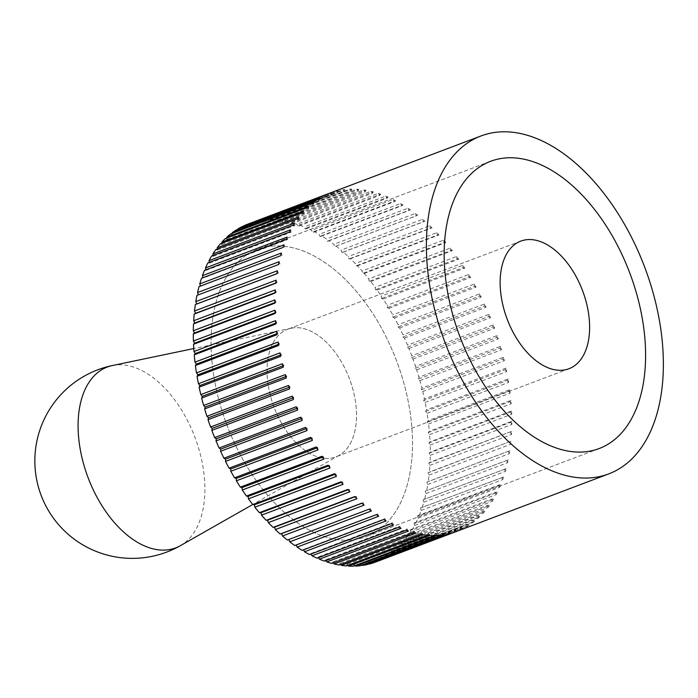 <?xml version="1.0" encoding="UTF-8"?>
<svg xmlns="http://www.w3.org/2000/svg" width="698" height="698" viewBox="0 0 698 698"><rect width="100%" height="100%" fill="white"/><g stroke="black" fill="none" stroke-linecap="round" stroke-linejoin="round"><path stroke-width="0.52" stroke-dasharray="3.49 2.62" d="M379.66 560.354L461.238 529.503A180.634 106.698 69.3 0 0 463.158 528.587L381.579 559.43L379.939 558.234L379.66 560.354A180.634 106.698 -110.7 0 1 375.908 561.925M385.628 557.222L467.206 526.379A180.634 106.698 69.3 0 0 469.039 525.254L387.451 556.097L385.793 555.032L385.628 557.222A180.634 106.698 -110.7 0 1 381.579 559.43M391.299 553.444L472.878 522.601A180.634 106.698 69.3 0 0 474.614 521.275L393.035 552.118L391.369 551.193L391.299 553.444A180.634 106.698 -110.7 0 1 387.451 556.097M396.656 549.038L478.243 518.195A180.634 106.698 69.3 0 0 479.866 516.668L398.288 547.511L396.621 546.735L396.656 549.038A180.634 106.698 -110.7 0 1 393.035 552.118M401.682 544.012L483.269 513.17A180.634 106.698 69.3 0 0 484.787 511.451L403.2 542.302L401.542 541.665L401.682 544.012A180.634 106.698 -110.7 0 1 398.288 547.511M406.358 538.394L487.937 507.551A180.634 106.698 69.3 0 0 489.342 505.649L407.754 536.492L406.105 536.012L406.358 538.394A180.634 106.698 -110.7 0 1 403.2 542.302M410.651 532.208L492.23 501.356A180.634 106.698 69.3 0 0 493.512 499.279L411.933 530.122L410.302 529.791L410.651 532.208A180.634 106.698 -110.7 0 1 407.754 536.492M414.56 525.463L496.138 494.612A180.634 106.698 69.3 0 0 497.29 492.369L415.711 523.212L414.106 523.029L414.56 525.463A180.634 106.698 -110.7 0 1 411.933 530.122M418.058 518.195L499.637 487.352A180.634 106.698 69.3 0 0 500.667 484.944L419.079 515.787L417.509 515.761L418.058 518.195A180.634 106.698 -110.7 0 1 415.711 523.212M421.138 510.439L502.726 479.587A180.634 106.698 69.3 0 0 503.607 477.031L420.493 508.004L421.138 510.439A180.634 106.698 -110.7 0 1 419.079 515.787M423.791 502.22L505.369 471.368A180.634 106.698 69.3 0 0 506.12 468.672L423.049 499.794L423.791 502.22A180.634 106.698 -110.7 0 1 422.028 507.882M425.998 493.565L507.577 462.713A180.634 106.698 69.3 0 0 508.188 459.895L425.161 491.165L425.998 493.565A180.634 106.698 -110.7 0 1 424.541 499.524M427.761 484.517L509.339 453.665A180.634 106.698 69.3 0 0 509.802 450.725L428.214 481.568L426.827 482.144L427.761 484.517A180.634 106.698 -110.7 0 1 426.609 490.738M429.052 475.102L510.639 444.26A180.634 106.698 69.3 0 0 510.953 441.206L429.375 472.057L428.049 472.773L429.052 475.102A180.634 106.698 -110.7 0 1 428.214 481.568M429.889 465.365L511.477 434.522A180.634 106.698 69.3 0 0 511.643 431.381L430.064 462.224L428.799 463.097L429.889 465.365A180.634 106.698 -110.7 0 1 429.375 472.057M430.265 455.349L511.843 424.506A180.634 106.698 69.3 0 0 511.87 421.278L430.282 452.121L429.096 453.133L430.265 455.349A180.634 106.698 -110.7 0 1 430.064 462.224M430.169 445.088L511.747 414.237A180.634 106.698 69.3 0 0 511.617 410.939L430.038 441.79L428.93 442.933L430.169 445.088A180.634 106.698 -110.7 0 1 430.282 452.121M429.602 434.61L511.189 403.767A180.634 106.698 69.3 0 0 510.91 400.416L429.331 431.259L428.293 432.542L429.602 434.61A180.634 106.698 -110.7 0 1 430.038 441.79M428.572 423.983L510.159 393.131A180.634 106.698 69.3 0 0 509.732 389.737L428.153 420.58L427.202 421.993L428.572 423.983A180.634 106.698 -110.7 0 1 429.331 431.259M425.143 402.388L506.722 371.537A180.634 106.698 69.3 0 0 506.015 368.099L505.239 369.739L423.66 400.591L425.143 402.388A180.634 106.698 -110.7 0 1 426.513 409.796L425.658 411.323L427.08 413.225A180.634 106.698 -110.7 0 1 428.153 420.58M427.08 413.225L508.668 382.373A180.634 106.698 69.3 0 0 508.388 380.663A180.634 106.698 69.3 0 0 508.1 378.953L426.513 409.796M214.016 377.374A153.543 90.696 69.3 0 0 366.084 536.675A153.543 90.696 69.3 0 0 409.552 408.74A153.543 90.696 69.3 0 0 257.483 249.439A153.543 90.696 69.3 0 0 214.016 377.374A153.543 90.696 -110.7 0 1 257.483 249.439A153.543 90.696 -110.7 0 1 409.552 408.74A153.543 90.696 -110.7 0 1 366.084 536.675A153.543 90.696 -110.7 0 1 214.016 377.374M506.015 368.099L424.428 398.942L423.66 400.591M506.722 371.537L505.239 369.739M375.393 562.073L373.805 560.773L373.43 562.815M368.806 563.914L367.427 562.658L366.947 564.612M362.018 565.066L360.831 563.879L360.255 565.738M355.055 565.537L354.043 564.42L353.371 566.174M347.944 565.319L347.089 564.281L346.321 565.93M340.703 564.412L339.996 563.469L339.132 565.005M333.365 562.824L332.789 561.986L331.847 563.399M325.957 560.555L325.504 559.84L324.474 561.122M318.506 557.623L318.157 557.03L317.049 558.182M311.038 554.046L310.793 553.575L309.607 554.587M303.586 549.815L302.164 550.356M296.179 544.972L294.774 545.504M288.85 539.519L287.445 540.051M196.967 295.376L198.372 294.844M199.035 286.599L200.448 286.058M201.539 278.232L202.97 277.691M204.488 270.327L206.067 270.353L205.936 269.777M207.856 262.902L209.461 263.085L209.33 262.343M211.642 255.992L213.265 256.323L213.134 255.424M215.813 249.622L217.462 250.102L217.348 249.038M220.367 243.811L222.025 244.448L221.955 243.218M225.28 238.603L226.946 239.379L226.929 237.983M230.541 233.996L232.207 234.921L232.251 233.35M236.116 230.017L237.774 231.082L237.913 229.337M241.988 226.684L243.637 227.888L243.881 225.969M250.146 223.299L331.725 192.447A180.634 106.698 69.3 0 0 329.726 193.163L248.139 224.006L249.762 225.341L250.146 223.299A180.634 106.698 -110.7 0 1 254.543 221.999L256.14 223.456L256.62 221.502A180.634 106.698 -110.7 0 1 261.174 220.664L262.736 222.234L263.312 220.376A180.634 106.698 -110.7 0 1 267.997 220.01L269.524 221.694L270.196 219.94A180.634 106.698 -110.7 0 1 275.003 220.036L276.478 221.833L277.246 220.184A180.634 106.698 -110.7 0 1 282.149 220.743L283.571 222.645L284.435 221.109A180.634 106.698 -110.7 0 1 289.408 222.139L290.778 224.128L291.729 222.714A180.634 106.698 -110.7 0 1 296.755 224.206L298.063 226.274L299.102 224.992A180.634 106.698 -110.7 0 1 304.171 226.937L305.41 229.084L306.527 227.941A180.634 106.698 -110.7 0 1 311.605 230.323L312.774 232.539L313.969 231.527A180.634 106.698 -110.7 0 1 319.047 234.354L320.138 236.631L321.403 235.758A180.634 106.698 -110.7 0 1 326.463 239.004L327.475 241.334L328.802 240.609A180.634 106.698 -110.7 0 1 333.819 244.274L334.743 246.638L336.131 246.062A180.634 106.698 -110.7 0 1 341.086 250.12L341.924 252.519L343.364 252.091A180.634 106.698 -110.7 0 1 348.232 256.541L348.983 258.958L350.475 258.688A180.634 106.698 -110.7 0 1 355.247 263.495L355.893 265.929L357.428 265.807A180.634 106.698 -110.7 0 1 362.079 270.955L362.628 273.398L364.208 273.424A180.634 106.698 -110.7 0 1 368.719 278.903L369.172 281.338L370.778 281.521A180.634 106.698 -110.7 0 1 375.131 287.306L375.48 289.714L377.112 290.054A180.634 106.698 -110.7 0 1 381.291 296.118L381.544 298.508L383.193 298.997A180.634 106.698 -110.7 0 1 387.181 305.314L387.329 307.67L388.987 308.307A180.634 106.698 -110.7 0 1 392.773 314.859L392.817 317.171L394.483 317.948A180.634 106.698 -110.7 0 1 398.043 324.718L397.982 326.969L399.649 327.894A180.634 106.698 -110.7 0 1 402.982 334.839L402.807 337.029L404.465 338.094A180.634 106.698 -110.7 0 1 407.545 345.187L407.274 347.307L408.915 348.511A180.634 106.698 -110.7 0 1 411.741 355.727L411.366 357.769L412.989 359.104A180.634 106.698 -110.7 0 1 415.546 366.415L415.066 368.37L416.662 369.827A180.634 106.698 -110.7 0 1 418.931 377.208L418.355 379.066L419.917 380.646A180.634 106.698 -110.7 0 1 421.897 388.071L421.226 389.824L422.744 391.517A180.634 106.698 -110.7 0 1 424.428 398.942M422.744 391.517L504.331 360.665A180.634 106.698 69.3 0 0 503.476 357.219L421.897 388.071M503.476 357.219L502.804 358.973L421.226 389.824M504.331 360.665L502.804 358.973M419.917 380.646L501.496 349.803A180.634 106.698 69.3 0 0 500.51 346.365L418.931 377.208M500.51 346.365L499.934 348.223L418.355 379.066M501.496 349.803L499.934 348.223M416.662 369.827L498.241 338.984A180.634 106.698 69.3 0 0 497.124 335.572L415.546 366.415M497.124 335.572L496.644 337.527L415.066 368.37M498.241 338.984L496.644 337.527M412.989 359.104L494.568 328.252A180.634 106.698 69.3 0 0 493.32 324.884L411.741 355.727M493.32 324.884L492.945 326.926L411.366 357.769M494.568 328.252L492.945 326.926M408.915 348.511L490.502 317.66A180.634 106.698 69.3 0 0 489.132 314.344L407.545 345.187M489.132 314.344L488.853 316.464L407.274 347.307M490.502 317.66L488.853 316.464M404.465 338.094L486.044 307.242A180.634 106.698 69.3 0 0 484.56 303.988L402.982 334.839M484.56 303.988L484.386 306.178L402.807 337.029M486.044 307.242L484.386 306.178M399.649 327.894L481.227 297.043A180.634 106.698 69.3 0 0 479.631 293.867L398.043 324.718M479.631 293.867L479.561 296.118L397.982 326.969M481.227 297.043L479.561 296.118M394.483 317.948L476.062 287.105A180.634 106.698 69.3 0 0 474.361 284.016L392.773 314.859M474.361 284.016L474.396 286.32L392.817 317.171M476.062 287.105L474.396 286.32M388.987 308.307L470.565 277.455A180.634 106.698 69.3 0 0 468.768 274.471L387.181 305.314M468.768 274.471L468.908 276.818L387.329 307.67M470.565 277.455L468.908 276.818M383.193 298.997L464.772 268.145A180.634 106.698 69.3 0 0 462.879 265.275L381.291 296.118M462.879 265.275L463.123 267.657L381.544 298.508M464.772 268.145L463.123 267.657M377.112 290.054L458.691 259.202A180.634 106.698 69.3 0 0 456.71 256.454L375.131 287.306M456.71 256.454L457.059 258.871L375.48 289.714M458.691 259.202L457.059 258.871M370.778 281.521L452.356 250.669A180.634 106.698 69.3 0 0 450.297 248.06L368.719 278.903M450.297 248.06L450.751 250.486L369.172 281.338M452.356 250.669L450.751 250.486M364.208 273.424L445.786 242.581A180.634 106.698 69.3 0 0 443.666 240.112L362.079 270.955M443.666 240.112L444.216 242.546L362.628 273.398M445.786 242.581L444.216 242.546M357.428 265.807L439.007 234.956A180.634 106.698 69.3 0 0 436.826 232.643L355.247 263.495M436.826 232.643L437.471 235.078L355.893 265.929M439.007 234.956L437.471 235.078M350.475 258.688L432.053 227.836A180.634 106.698 69.3 0 0 429.82 225.69L348.232 256.541M429.82 225.69L430.561 228.115L348.983 258.958M432.053 227.836L430.561 228.115M343.364 252.091L424.942 221.249A180.634 106.698 69.3 0 0 422.665 219.277L341.086 250.12M422.665 219.277L423.503 221.676L341.924 252.519M424.942 221.249L423.503 221.676M336.131 246.062L417.709 215.22A180.634 106.698 69.3 0 0 415.397 213.422L333.819 244.274M415.397 213.422L416.322 215.795L334.743 246.638M417.709 215.22L416.322 215.795M328.802 240.609L410.38 209.766A180.634 106.698 69.3 0 0 408.042 208.161L326.463 239.004M408.042 208.161L409.054 210.491L327.475 241.334M410.38 209.766L409.054 210.491M321.403 235.758L402.982 204.915A180.634 106.698 69.3 0 0 400.635 203.502L319.047 234.354M400.635 203.502L401.725 205.779L320.138 236.631M402.982 204.915L401.725 205.779M313.969 231.527L395.548 200.684A180.634 106.698 69.3 0 0 393.192 199.471L311.605 230.323M393.192 199.471L394.361 201.696L312.774 232.539M395.548 200.684L394.361 201.696M306.527 227.941L388.105 197.089A180.634 106.698 69.3 0 0 385.75 196.086L304.171 226.937M385.75 196.086L386.989 198.241L305.41 229.084M388.105 197.089L386.989 198.241M299.102 224.992L380.68 194.149A180.634 106.698 69.3 0 0 378.342 193.355L296.755 224.206M378.342 193.355L379.651 195.431L298.063 226.274M380.68 194.149L379.651 195.431M291.729 222.714L373.308 191.871A180.634 106.698 69.3 0 0 370.987 191.287L289.408 222.139M370.987 191.287L372.357 193.276L290.778 224.128M373.308 191.871L372.357 193.276M284.435 221.109L366.014 190.266A180.634 106.698 69.3 0 0 363.728 189.9L282.149 220.743M363.728 189.9L365.159 191.793L283.571 222.645M366.014 190.266L365.159 191.793M277.246 220.184L358.833 189.341A180.634 106.698 69.3 0 0 356.582 189.184L275.003 220.036M356.582 189.184L358.057 190.982L276.478 221.833M358.833 189.341L358.057 190.982M270.196 219.94L351.783 189.097A180.634 106.698 69.3 0 0 349.585 189.158L267.997 220.01M349.585 189.158L351.103 190.851L269.524 221.694M351.783 189.097L351.103 190.851M263.312 220.376L344.899 189.533A180.634 106.698 69.3 0 0 342.753 189.812L261.174 220.664M342.753 189.812L344.315 191.392L262.736 222.234M344.899 189.533L344.315 191.392M256.62 221.502L338.198 190.65A180.634 106.698 69.3 0 0 336.122 191.147L254.543 221.999M336.122 191.147L337.719 192.604L256.14 223.456M338.198 190.65L337.719 192.604M329.726 193.163L331.349 194.489L249.762 225.341M331.725 192.447L331.349 194.489M323.575 195.833L325.216 197.037L243.637 227.888M325.495 194.917L325.216 197.037M317.695 199.174L319.352 200.239L237.774 231.082M319.527 198.049L319.352 200.239M312.119 203.144L313.786 204.078L232.207 234.921M313.856 201.818L313.786 204.078M306.867 207.751L308.533 208.536L226.946 239.379M308.49 206.224L308.533 208.536M301.946 212.969L303.613 213.605L222.025 244.448M303.464 211.25L303.613 213.605M297.4 218.771L299.049 219.259L217.462 250.102M298.796 216.869L299.049 219.259M293.221 225.14L294.853 225.48L213.265 256.323M294.504 223.063L294.853 225.48M289.443 232.05L291.049 232.233L209.461 263.085M290.595 229.808L291.049 232.233M286.075 239.475L287.646 239.51L206.067 270.353M287.096 237.076L287.646 239.51M283.126 247.389L203.083 278.109M284.007 244.832L284.662 247.267M280.613 255.747L200.527 286.32M281.364 253.051L282.105 255.477M278.546 264.533L198.407 294.949M279.156 261.706L279.994 264.106M276.931 273.695L278.319 273.119L276.94 273.642M277.394 270.754L278.319 273.119M275.78 283.214L277.106 282.489L275.806 282.987M276.094 280.168L277.106 282.489M275.091 293.047L276.356 292.174L275.108 292.645M275.256 289.897L276.356 292.174M274.872 303.141L276.059 302.138L274.872 302.583M274.89 299.922L276.059 302.138M275.117 313.481L276.225 312.329L275.082 312.765M274.986 310.182L276.225 312.329M275.823 324.003L276.862 322.729L275.754 323.148M275.553 320.652L276.862 322.729M277.001 334.682L277.952 333.278L276.87 333.688M276.583 331.288L277.952 333.278M278.633 345.475L279.497 343.94L278.441 344.341M278.066 342.046L279.497 343.94M280.727 356.32L281.495 354.68L280.456 355.073M280.011 352.883L281.495 354.68M283.257 367.2L283.929 365.447L282.908 365.831M282.402 363.754L283.929 365.447M286.224 378.054L286.799 376.196L285.796 376.58M285.238 374.625L286.799 376.196M289.609 388.847L290.089 386.893L289.085 387.277M288.492 385.444L290.089 386.893M293.413 399.535L293.788 397.494L292.794 397.877M292.165 396.167L293.788 397.494M297.601 410.075L297.88 407.955L296.877 408.339M296.231 406.76L297.88 407.955M302.173 420.432L302.347 418.242L301.344 418.617M300.69 417.177L302.347 418.242M307.103 430.553L307.172 428.302L306.16 428.685M305.506 427.377L307.172 428.302M312.381 440.403L312.338 438.1L311.317 438.484M310.671 437.314L312.338 438.1M317.965 449.948L317.826 447.601L316.779 447.994M316.168 446.964L317.826 447.601M323.855 459.144L323.61 456.762L322.546 457.164M321.961 456.274L323.61 456.762M330.023 467.965L329.674 465.549L328.575 465.967M328.043 465.217L329.674 465.549M336.436 476.359L335.982 473.933L334.857 474.361M334.377 473.75L335.982 473.933M343.076 484.307L342.517 481.873L341.348 482.318M340.947 481.838L342.517 481.873M349.907 491.776L349.262 489.342L348.04 489.804M347.726 489.464L349.262 489.342M356.914 498.73L356.172 496.304L354.898 496.793M354.68 496.583L356.172 496.304M364.068 505.143L363.23 502.743L361.887 503.258M361.791 503.171L363.23 502.743M371.336 510.997L370.411 508.633L288.832 539.475M369.024 509.208L370.411 508.633M378.691 516.258L377.679 513.937L296.1 544.78M376.353 514.662L377.679 513.937M386.099 520.917L385.008 518.64L303.429 549.483M383.752 519.504L385.008 518.64M393.541 524.948L392.372 522.732L310.793 553.575M391.185 523.736L392.372 522.732M400.984 528.334L399.745 526.187L318.157 557.03M398.628 527.33L399.745 526.187M408.391 531.065L407.082 528.988L325.504 559.84M406.053 530.271L407.082 528.988M415.746 533.132L414.376 531.143L332.789 561.986M413.425 532.548L414.376 531.143M423.005 534.52L421.583 532.626L339.996 563.469M420.72 534.153L421.583 532.626M430.151 535.235L428.677 533.438L347.089 564.281M427.9 535.078L428.677 533.438M437.157 535.261L435.631 533.569L354.043 564.42M434.95 535.322L435.631 533.569M443.98 534.607L442.419 533.028L360.831 563.879M441.843 534.886L442.419 533.028M450.611 533.272L449.015 531.815L367.427 562.658M448.535 533.769L449.015 531.815M457.007 531.265L455.384 529.93L373.805 560.773M455.009 531.972L455.384 529.93M463.158 528.587L461.518 527.383L379.939 558.234M461.238 529.503L461.518 527.383M469.039 525.254L467.381 524.189L385.793 555.032M467.206 526.379L467.381 524.189M474.614 521.275L472.947 520.35L391.369 551.193M472.878 522.601L472.947 520.35M479.866 516.668L478.2 515.883L396.621 546.735M478.243 518.195L478.2 515.883M484.787 511.451L483.121 510.814L401.542 541.665M483.269 513.17L483.121 510.814M489.342 505.649L487.693 505.16L406.105 536.012M487.937 507.551L487.693 505.16M493.512 499.279L491.881 498.939L410.302 529.791M492.23 501.356L491.881 498.939M497.29 492.369L495.685 492.186L414.106 523.029M496.138 494.612L495.685 492.186M500.667 484.944L499.087 484.909L417.509 515.761M499.637 487.352L499.087 484.909M503.607 477.031L420.493 508.004M502.726 479.587L502.071 477.162M506.12 468.672L423.049 499.794M505.369 471.368L504.628 468.951M508.188 459.895L425.161 491.165M507.577 462.713L506.748 460.314M509.802 450.725L426.827 482.144M509.339 453.665L508.414 451.301M510.953 441.206L428.049 472.773M510.639 444.26L509.627 441.93M511.643 431.381L428.799 463.097M511.477 434.522L510.386 432.245M511.87 421.278L510.674 422.281L429.096 453.133M511.843 424.506L510.674 422.281M511.617 410.939L510.508 412.09L428.93 442.933M511.747 414.237L510.508 412.09M510.91 400.416L509.88 401.69L428.293 432.542M511.189 403.767L509.88 401.69M509.732 389.737L508.781 391.142L427.202 421.993M510.159 393.131L508.781 391.142M508.1 378.953L507.237 380.48L425.658 411.323M508.668 382.373L507.237 380.48M268.355 386.09A68.203 40.292 69.3 0 0 335.904 456.858A68.203 40.292 69.3 0 0 355.221 400.024A68.203 40.292 69.3 0 0 287.663 329.255A68.203 40.292 69.3 0 0 268.355 386.09A68.203 40.292 -110.7 0 1 287.663 329.255A68.203 40.292 -110.7 0 1 291.249 328.217A68.203 40.292 -110.7 0 1 355.221 400.024A68.203 40.292 -110.7 0 1 339.289 455.27A68.203 40.292 -110.7 0 1 335.904 456.858A68.203 40.292 -110.7 0 1 268.355 386.09M112.387 365.543A96.673 57.105 -110.7 0 1 203.057 467.32A96.673 57.105 -110.7 0 1 180.485 545.609M599.181 448.544L366.084 536.675L599.181 448.544M490.572 161.308L257.483 249.439L490.572 161.308M569.001 368.719L335.904 456.858L569.001 368.719M520.752 241.124L287.663 329.255L520.752 241.124M339.289 455.27L252.728 504.514M291.249 328.217L193.765 348.555"/><path stroke-width="1.05" d="M429.855 286.468A180.634 106.698 69.3 0 0 608.761 473.881A180.634 106.698 69.3 0 0 659.898 323.375A180.634 106.698 69.3 0 0 480.992 135.962A180.634 106.698 69.3 0 0 429.855 286.468M196.487 372.889L278.066 342.046A180.634 106.698 69.3 0 0 278.345 343.756A180.634 106.698 69.3 0 0 278.633 345.475L197.054 376.318L197.918 374.791L196.487 372.889A180.634 106.698 -110.7 0 1 195.423 365.534L196.365 364.12L194.995 362.14A180.634 106.698 -110.7 0 1 194.245 354.854L195.274 353.572L193.965 351.504A180.634 106.698 -110.7 0 1 193.529 344.323L194.646 343.18L193.407 341.034A180.634 106.698 -110.7 0 1 193.285 333.993L194.472 332.981L193.302 330.765A180.634 106.698 -110.7 0 1 193.512 323.889L194.768 323.026L193.678 320.748A180.634 106.698 -110.7 0 1 194.201 314.065L195.527 313.341L194.515 311.011A180.634 106.698 -110.7 0 1 195.353 304.546L196.74 303.97L195.815 301.597A180.634 106.698 -110.7 0 1 196.967 295.376L278.546 264.533A180.634 106.698 69.3 0 1 279.156 261.706L197.569 292.549A180.634 106.698 -110.7 0 1 199.035 286.599L280.613 255.747A180.634 106.698 69.3 0 1 281.364 253.051L199.776 283.903A180.634 106.698 -110.7 0 1 201.539 278.232L283.126 247.389A180.634 106.698 69.3 0 1 284.007 244.832L202.429 275.675A180.634 106.698 -110.7 0 1 204.488 270.327L286.075 239.475A180.634 106.698 69.3 0 1 287.096 237.076L205.509 267.919A180.634 106.698 -110.7 0 1 207.856 262.902L289.443 232.05A180.634 106.698 69.3 0 1 290.595 229.808L209.016 260.651A180.634 106.698 -110.7 0 1 211.642 255.992L293.221 225.14A180.634 106.698 69.3 0 1 294.504 223.063L212.916 253.915A180.634 106.698 -110.7 0 1 215.813 249.622L297.4 218.771A180.634 106.698 69.3 0 1 298.796 216.869L217.218 247.72A180.634 106.698 -110.7 0 1 220.367 243.811L301.946 212.969A180.634 106.698 69.3 0 1 303.464 211.25L221.885 242.101A180.634 106.698 -110.7 0 1 225.28 238.603L306.867 207.751A180.634 106.698 69.3 0 1 308.49 206.224L226.911 237.076A180.634 106.698 -110.7 0 1 230.541 233.996L312.119 203.144A180.634 106.698 69.3 0 1 313.856 201.818L232.268 232.67A180.634 106.698 -110.7 0 1 236.116 230.017L317.695 199.174A180.634 106.698 69.3 0 1 319.527 198.049L237.948 228.892A180.634 106.698 -110.7 0 1 241.988 226.684L323.575 195.833A180.634 106.698 69.3 0 1 325.495 194.917L243.907 225.768A180.634 106.698 -110.7 0 1 247.903 224.093A180.634 106.698 -110.7 0 1 248.139 224.006M198.433 383.726L280.011 352.883A180.634 106.698 69.3 0 0 280.727 356.32L199.139 387.172L199.907 385.523L198.433 383.726A180.634 106.698 -110.7 0 1 197.054 376.318M200.823 394.606L282.402 363.754A180.634 106.698 69.3 0 0 283.257 367.2L201.67 398.043L202.35 396.29L200.823 394.606A180.634 106.698 -110.7 0 1 199.139 387.172M203.65 405.468L285.238 374.625A180.634 106.698 69.3 0 0 286.224 378.054L204.636 408.906L205.221 407.047L203.65 405.468A180.634 106.698 -110.7 0 1 201.67 398.043M206.913 416.287L288.492 385.444A180.634 106.698 69.3 0 0 289.609 388.847L208.03 419.699L208.51 417.744L206.913 416.287A180.634 106.698 -110.7 0 1 204.636 408.906M210.578 427.01L292.165 396.167A180.634 106.698 69.3 0 0 293.413 399.535L211.826 430.387L212.209 428.345L210.578 427.01A180.634 106.698 -110.7 0 1 208.03 419.699M214.652 437.602L296.231 406.76A180.634 106.698 69.3 0 0 297.601 410.075L216.022 440.927L216.293 438.806L214.652 437.602A180.634 106.698 -110.7 0 1 211.826 430.387M219.102 448.02L300.69 417.177A180.634 106.698 69.3 0 0 302.173 420.432L220.594 451.274L220.76 449.084L219.102 448.02A180.634 106.698 -110.7 0 1 216.022 440.927M223.927 458.22L305.506 427.377A180.634 106.698 69.3 0 0 307.103 430.553L225.524 461.404L225.594 459.144L223.927 458.22A180.634 106.698 -110.7 0 1 220.594 451.274M229.092 468.166L310.671 437.314A180.634 106.698 69.3 0 0 312.381 440.403L230.794 471.255L230.759 468.943L229.092 468.166A180.634 106.698 -110.7 0 1 225.524 461.404M234.58 477.807L316.168 446.964A180.634 106.698 69.3 0 0 317.965 449.948L236.386 480.8L236.247 478.444L234.58 477.807A180.634 106.698 -110.7 0 1 230.794 471.255M240.382 487.125L321.961 456.274A180.634 106.698 69.3 0 0 323.855 459.144L242.276 489.996L242.031 487.605L240.382 487.125A180.634 106.698 -110.7 0 1 236.386 480.8M246.455 496.06L328.043 465.217A180.634 106.698 69.3 0 0 330.023 467.965L248.436 498.808L248.087 496.4L246.455 496.06A180.634 106.698 -110.7 0 1 242.276 489.996M252.798 504.593L334.377 473.75A180.634 106.698 69.3 0 0 336.436 476.359L254.849 507.21L254.404 504.776L252.798 504.593A180.634 106.698 -110.7 0 1 248.436 498.808M259.368 512.69L340.947 481.838A180.634 106.698 69.3 0 0 343.076 484.307L261.488 515.159L260.939 512.716L259.368 512.69A180.634 106.698 -110.7 0 1 254.849 507.21M266.139 520.307L347.726 489.464A180.634 106.698 69.3 0 0 349.907 491.776L268.329 522.619L267.674 520.185L266.139 520.307A180.634 106.698 -110.7 0 1 261.488 515.159M273.101 527.426L354.68 496.583A180.634 106.698 69.3 0 0 356.914 498.73L275.335 529.573L274.593 527.156L273.101 527.426A180.634 106.698 -110.7 0 1 268.329 522.619M280.203 534.022L361.791 503.171A180.634 106.698 69.3 0 0 364.068 505.143L282.489 535.994L281.652 533.595L280.203 534.022A180.634 106.698 -110.7 0 1 275.335 529.573M375.908 561.925A180.634 106.698 -110.7 0 1 375.672 562.021A180.634 106.698 -110.7 0 1 375.428 562.108L457.007 531.265A180.634 106.698 69.3 0 1 455.009 531.972L373.43 562.815A180.634 106.698 -110.7 0 1 369.024 564.115L450.611 533.272A180.634 106.698 69.3 0 1 448.535 533.769L366.947 564.612A180.634 106.698 -110.7 0 1 362.402 565.45L443.98 534.607A180.634 106.698 69.3 0 1 441.843 534.886L360.255 565.738A180.634 106.698 -110.7 0 1 355.57 566.104L437.157 535.261A180.634 106.698 69.3 0 1 434.95 535.322L353.371 566.174A180.634 106.698 -110.7 0 1 348.572 566.078L430.151 535.235A180.634 106.698 69.3 0 1 427.9 535.078L346.321 565.93A180.634 106.698 -110.7 0 1 341.427 565.371L423.005 534.52A180.634 106.698 69.3 0 1 420.72 534.153L339.132 565.005A180.634 106.698 -110.7 0 1 334.159 563.975L415.746 533.132A180.634 106.698 69.3 0 1 413.425 532.548L331.847 563.399A180.634 106.698 -110.7 0 1 326.812 561.916L408.391 531.065A180.634 106.698 69.3 0 1 406.053 530.271L324.474 561.122A180.634 106.698 -110.7 0 1 319.405 559.177L400.984 528.334A180.634 106.698 69.3 0 1 398.628 527.33L317.049 558.182A180.634 106.698 -110.7 0 1 311.962 555.791L393.541 524.948A180.634 106.698 69.3 0 1 391.185 523.736L309.607 554.587A180.634 106.698 -110.7 0 1 304.52 551.76L386.099 520.917A180.634 106.698 69.3 0 1 383.752 519.504L302.164 550.356A180.634 106.698 -110.7 0 1 297.112 547.11L378.691 516.258A180.634 106.698 69.3 0 1 376.353 514.662L294.774 545.504A180.634 106.698 -110.7 0 1 289.757 541.84L371.336 510.997A180.634 106.698 69.3 0 1 369.024 509.208L287.445 540.051A180.634 106.698 -110.7 0 1 282.489 535.994M642.649 320.609A153.543 90.696 -110.7 0 1 599.181 448.544A153.543 90.696 -110.7 0 1 447.113 289.242A153.543 90.696 -110.7 0 1 490.572 161.308A153.543 90.696 -110.7 0 1 642.649 320.609A153.543 90.696 69.3 0 0 490.572 161.308A153.543 90.696 69.3 0 0 447.113 289.242A153.543 90.696 69.3 0 0 599.181 448.544A153.543 90.696 69.3 0 0 642.649 320.609M355.57 566.104L355.055 565.537M348.572 566.078L347.944 565.319M341.427 565.371L340.703 564.412M334.159 563.975L333.365 562.824M326.812 561.916L325.957 560.555M319.405 559.177L318.506 557.623M311.962 555.791L311.038 554.046M304.52 551.76L303.586 549.815M297.112 547.11L296.179 544.972M289.757 541.84L288.85 539.519M198.372 294.844L197.569 292.549M200.448 286.058L199.776 283.903M202.97 277.691L202.429 275.675M205.936 269.777L205.509 267.919M209.33 262.343L209.016 260.651M213.134 255.424L212.916 253.915M217.348 249.038L217.218 247.72M221.955 243.218L221.885 242.101M226.929 237.983L226.911 237.076M232.251 233.35L232.268 232.67M237.913 229.337L237.948 228.892M195.815 301.597L277.394 270.754A180.634 106.698 69.3 0 0 276.931 273.695L195.353 304.546M276.94 273.642L196.74 303.97M194.515 311.011L276.094 280.168A180.634 106.698 69.3 0 0 275.78 283.214L194.201 314.065M275.806 282.987L195.527 313.341M193.678 320.748L275.256 289.897A180.634 106.698 69.3 0 0 275.091 293.047L193.512 323.889M275.108 292.645L194.768 323.026M193.302 330.765L274.89 299.922A180.634 106.698 69.3 0 0 274.872 303.141L193.285 333.993M274.872 302.583L194.472 332.981M193.407 341.034L274.986 310.182A180.634 106.698 69.3 0 0 275.117 313.481L193.529 344.323M275.082 312.765L194.646 343.18M193.965 351.504L275.553 320.652A180.634 106.698 69.3 0 0 275.823 324.003L194.245 354.854M275.754 323.148L195.274 353.572M194.995 362.14L276.583 331.288A180.634 106.698 69.3 0 0 277.001 334.682L195.423 365.534M276.87 333.688L196.365 364.12M278.441 344.341L197.918 374.791M280.456 355.073L199.907 385.523M282.908 365.831L202.35 396.29M285.796 376.58L205.221 407.047M289.085 387.277L208.51 417.744M292.794 397.877L212.209 428.345M296.877 408.339L216.293 438.806M301.344 418.617L220.76 449.084M306.16 428.685L225.594 459.144M311.317 438.484L230.759 468.943M316.779 447.994L236.247 478.444M322.546 457.164L242.031 487.605M328.575 465.967L248.087 496.4M334.857 474.361L254.404 504.776M341.348 482.318L260.939 512.716M348.04 489.804L267.674 520.185M354.898 496.793L274.593 527.156M361.887 503.258L281.652 533.595M588.309 311.893A68.203 40.292 -110.7 0 1 569.001 368.719A68.203 40.292 -110.7 0 1 501.443 297.959A68.203 40.292 -110.7 0 1 520.752 241.124A68.203 40.292 -110.7 0 1 588.309 311.893A68.203 40.292 69.3 0 0 520.752 241.124A68.203 40.292 69.3 0 0 501.443 297.959A68.203 40.292 69.3 0 0 569.001 368.719A68.203 40.292 69.3 0 0 588.309 311.893M252.728 504.514L180.477 545.618A96.673 57.105 -110.7 0 1 180.477 545.618A96.673 57.105 -110.7 0 1 79.938 447.566A96.673 57.105 -110.7 0 1 112.334 365.551A96.673 57.105 -110.7 0 1 112.387 365.543L193.765 348.555M608.761 473.881L375.672 562.021M480.992 135.962L247.903 224.093M112.038 365.612A97.441 97.441 0 0 0 41.147 495.388A97.441 97.441 0 0 0 180.494 545.609"/></g></svg>
